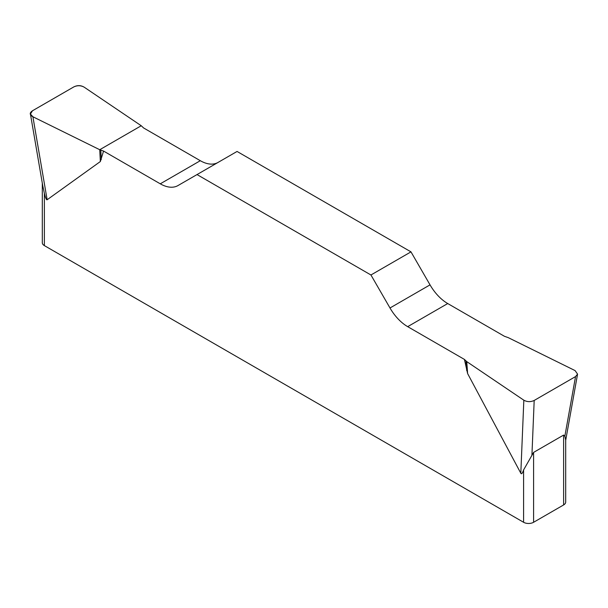 <?xml version="1.0" encoding="UTF-8"?>
<svg xmlns="http://www.w3.org/2000/svg" width="608" height="608" viewBox="0 0 608 608"><rect width="100%" height="100%" fill="white"/><g stroke="black" fill="none" stroke-linecap="round" stroke-linejoin="round"><path stroke-width="0.91" d="M504.45 336.292L447.724 303.544A35.386 20.429 60 0 1 430.031 284.863L410.978 251.864L237.059 151.453L197.022 174.572L370.941 274.983L389.994 307.982A35.386 20.429 -120 0 0 407.687 326.656L464.413 359.412L466.754 361.616L523.838 400.201C527.182 402.017 530.632 402.101 534.189 400.452L575.548 376.58L577.57 374.133L575.107 370.606L508.265 337.645L504.45 336.292M217.938 162.496A35.386 20.429 60 0 1 200.313 160.702L143.594 127.954L141.246 125.75L84.162 87.157C80.818 85.348 77.376 85.264 73.811 86.906L32.46 110.785L30.43 114.046L32.893 116.759L99.735 149.72L103.55 151.065L160.276 183.821A35.386 20.429 -120 0 0 177.969 185.569L197.022 174.572M565.698 440.177L565.698 502.056A7.076 4.089 180 0 1 563.624 504.944L533.596 522.28A7.076 4.089 180 0 1 523.587 522.28L523.587 469.946C522.432 473.366 521.504 474.46 520.813 473.222L467.62 373.586L464.413 359.412M103.55 151.065L100.343 161.546L47.143 199.751C46.459 200.199 45.532 198.033 44.376 193.276L44.376 245.609A7.076 4.089 180 0 1 42.302 242.721L42.302 183.168M523.587 522.28L44.376 245.609M523.587 469.946L533.596 452.405L563.624 435.07L564.862 436.141L565.683 439.987M42.765 185.85L44.376 193.276M410.978 251.864L370.941 274.983M32.9 116.759C29.526 114.836 29.389 112.837 32.49 110.762L73.781 86.929C77.368 85.135 80.834 85.211 84.17 87.164L141.246 125.75L99.735 149.72L32.9 116.759L47.143 199.751M533.596 452.405L533.596 522.28M563.624 504.944L563.624 435.07M389.994 307.982L430.031 284.863M447.724 303.544L407.687 326.656M160.276 183.821L200.313 160.702M100.791 150.146L101.278 159.494M99.735 149.72L100.343 161.546M466.002 361L466.686 370.462M466.754 361.616L467.62 373.586M520.813 473.222L523.838 400.201M564.862 436.141L575.548 376.58M534.189 400.452L531.924 455.164M30.476 114.312L43.145 188.054M577.524 374.376L565.698 440.321"/></g></svg>
